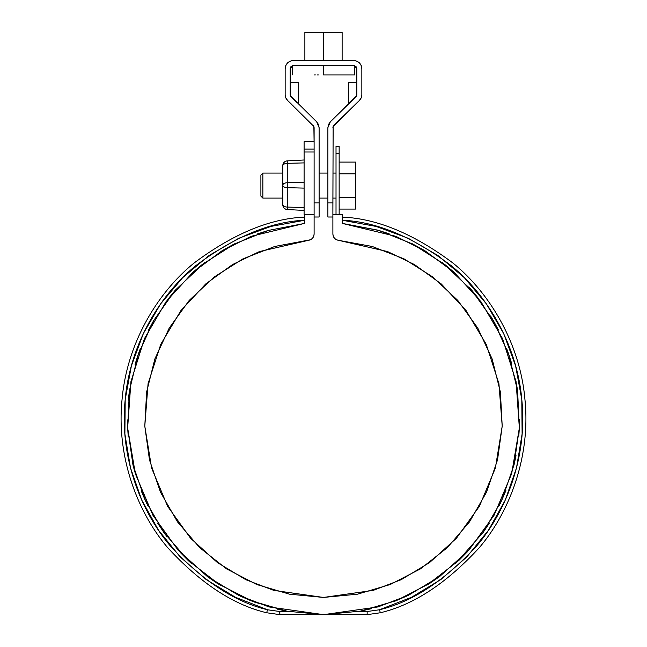 <?xml version="1.0" encoding="UTF-8"?>
<svg xmlns="http://www.w3.org/2000/svg" width="647" height="647" viewBox="0 0 647 647"><rect width="100%" height="100%" fill="white"/><g stroke="black" fill="none" stroke-linecap="round" stroke-linejoin="round"><path stroke-width="0.97" d="M336.019 153.468L336.019 214.667L336.019 146.465L339.149 146.465L339.149 214.667L339.149 153.468C339.149 144.168 339.149 144.168 339.149 153.468L336.019 153.468C336.019 144.168 336.019 144.168 336.019 153.468L339.149 153.468M254.781 602.211L287.454 611.31L250.64 600.61L239.527 595.758L252.823 601.467L217.513 583.537L207.59 576.72L220.384 585.349L188.212 560.504L180.117 552.328L191.455 563.529L188.212 560.504L163.804 532.344L157.795 523.407L167.039 536.751L163.804 532.344L145.163 500.074L141.264 490.944L147.953 505.93L145.163 500.074L132.958 464.853L134.867 472.108L132.958 464.853L127.645 427.966L128.235 436.426L127.645 427.966L129.408 390.739L128.292 400.113L129.408 390.739L138.175 354.524L140.245 348.822L135.053 364.382L138.175 354.524L153.638 320.613L148.333 330.455L153.638 320.613L175.24 290.244L167.719 299.488L175.24 290.244L204.549 262.69L192.677 272.508L202.204 264.51L235.249 243.474L222.633 250.421L233.51 244.364M424.052 250.235L411.395 243.288L444.796 264.51L454.032 272.25L442.136 262.447L471.76 290.244L479.039 299.173L468.832 286.945L471.76 290.244L493.362 320.613L498.489 330.107L490.572 315.938L493.362 320.613L508.825 354.524L511.834 364.002L506.609 348.442L508.825 354.524L517.592 390.739L516.395 383.372L517.592 390.739L519.355 427.966L518.805 436.029L519.581 419.515L519.355 427.966L514.042 464.853L516.039 455.658L514.042 464.853L501.837 500.074L499.225 505.574L505.881 490.572L501.837 500.074L483.196 532.344L489.415 523.067L483.196 532.344L455.836 563.254L467.15 552.037L458.788 560.504L426.955 585.139L439.725 576.493L429.802 583.335M304.43 223.417L304.721 214.667L314.11 214.667L314.11 234.109L313.682 236.381L312.461 238.339L310.609 239.73L274.813 246.458L243.013 258.832L214.141 277.029L189.256 300.37L169.247 328.013L154.859 358.956L146.61 392.066L144.791 426.138L149.481 459.936L160.505 492.23L177.456 521.838L199.729 547.694L226.499 568.85L256.802 584.532L289.532 594.181L323.5 597.44L357.467 594.181L390.198 584.532L420.501 568.85L447.271 547.694L469.544 521.838L486.495 492.23L497.519 459.936L502.209 426.138L500.39 392.066L492.141 358.956L477.753 328.013L457.744 300.37L432.859 277.029L403.987 258.832L372.187 246.458L338.624 240.344L336.391 239.73L334.539 238.339L333.318 236.381L332.89 234.109L332.89 214.667L342.279 214.667L342.279 223.393L378.867 230.469L389.171 233.81L377.654 230.114L342.279 223.393L395.77 236.292L425.022 250.818L454.154 272.363L480.939 301.688L502.549 338.632L516.08 381.69L519.355 427.966L511.664 473.725L494.065 515.287L469.018 549.99L439.556 576.614L408.492 595.272L377.985 606.926L323.5 614.65L269.015 606.926L238.508 595.272L207.444 576.614L177.982 549.99L152.935 515.287L135.336 473.725L127.645 427.966L130.92 381.69L144.451 338.632L166.061 301.688L192.846 272.363L221.978 250.818L251.23 236.292L304.349 223.425M331.321 614.496L367.156 614.65L323.5 614.65L286.767 611.18M407.804 595.604L394.557 601.322L407.804 595.604M371.548 608.673L359.732 611.278L371.548 608.673M429.487 583.537L396.36 600.61L360.597 611.108L323.5 614.65L279.844 614.65L315.679 614.496M286.403 611.108L277.215 609.11M257.53 233.915L268.958 230.227L257.53 233.915M233.543 244.34L268.133 230.469L304.721 223.393L304.721 214.667L314.11 214.667L314.11 234.109L313.682 236.381L312.461 238.339L310.609 239.73M342.279 223.393L342.279 214.667L332.89 214.667L332.89 234.109C333.213 237.643 335.122 239.722 338.624 240.344L336.391 239.73L334.539 238.339L333.318 236.381M378.867 230.469L413.457 244.34M141.644 499.888L158.572 530.297L180.214 556.97L206.118 579.526L235.516 597.294L267.526 609.757C234.732 601.977 202.276 580.642 170.161 545.736C140.075 510.443 119.687 456.006 125.081 400.857C129.513 345.635 159.38 295.258 195.782 265.682C234.165 236.859 270.478 221.711 304.721 220.247L304.721 217.101C270.22 218.516 233.51 233.688 194.593 262.609C157.65 292.307 126.998 343.08 122.089 399.191C116.209 455.205 136.614 510.895 167.217 547.087C199.907 582.898 233.049 604.791 266.653 612.758L279.844 614.65L266.653 612.758L267.526 609.757L279.844 611.52L288.602 611.52L279.844 611.52L267.68 609.798M143.488 333.245L131.39 365.846L125.195 399.636L124.887 433.983L130.492 467.878L141.83 500.301M125.235 399.191L125.195 399.636M304.721 220.247L270.931 226.418L238.703 238.306L208.997 255.557L182.697 277.652L160.577 303.936L143.302 333.626M128.235 436.426L127.427 419.919M135.053 364.382L140.245 348.822M342.279 217.101C377.039 218.54 413.943 233.858 452.981 263.078C490.005 293.059 520.439 344.204 525.016 400.331C530.572 456.386 509.885 511.753 479.314 547.653C446.681 583.157 413.692 604.856 380.347 612.758L379.474 609.757L367.156 611.52L358.398 611.52L367.156 611.52L379.474 609.757L380.347 612.758L367.156 614.65L380.347 612.758C413.951 604.791 447.093 582.898 479.783 547.087C510.386 510.895 530.791 455.205 524.911 399.191C520.002 343.08 489.35 292.307 452.407 262.609C413.49 233.688 376.78 218.516 342.279 217.101L342.279 220.247C376.522 221.711 412.835 236.859 451.218 265.682C487.62 295.258 517.487 345.635 521.919 400.857C527.313 456.006 506.924 510.443 476.839 545.736C444.724 580.642 412.268 601.977 379.474 609.757L411.484 597.294L440.882 579.526L466.786 556.97L488.428 530.297L505.17 500.301L516.508 467.878L522.113 433.983L521.806 399.636L515.61 365.846L503.698 333.626L486.423 303.936L464.303 277.652L438.003 255.557L408.297 238.306L376.069 226.418L342.279 220.247M442.136 262.447L454.032 272.25M279.69 611.52L279.844 614.65L279.844 611.52M304.721 217.101C269.961 218.54 233.057 233.858 194.019 263.078C156.995 293.059 126.561 344.204 121.984 400.331C116.428 456.386 137.115 511.753 167.686 547.653C200.319 583.157 233.308 604.856 266.653 612.758L267.526 609.757M367.156 614.65L367.156 611.52L367.156 614.65M314.11 234.109C313.787 237.643 311.878 239.722 308.376 240.344L259.407 251.578L232.524 264.566L205.657 284.009L180.877 310.633L160.771 344.317L148.066 383.703L144.791 426.138L151.641 468.145L167.63 506.31L190.509 538.183L217.457 562.607L245.868 579.712L273.746 590.379L323.5 597.44L373.254 590.379L401.132 579.712L429.543 562.607L456.491 538.183L479.37 506.31L495.359 468.145L502.209 426.138L498.934 383.703L486.229 344.317L466.123 310.633L441.343 284.009L414.476 264.566L387.593 251.578L338.624 240.344M314.11 143.569L313.868 126.424L287.616 100.471L285.796 97.802L285.157 94.648L285.157 68.655L285.78 65.541L287.543 62.905L290.188 61.133L293.301 60.519L353.699 60.519L356.812 61.133L359.457 62.905L361.22 65.541L361.843 68.655L361.843 94.648L361.204 97.802L359.384 100.471L333.132 126.424L332.89 202.923L327.883 202.923L327.883 127.637L328.522 124.475L330.334 121.814L356.586 95.861L356.594 67.458L355.915 66.439L353.699 65.525L293.301 65.525L291.085 66.439L290.406 67.458L290.414 95.861L316.666 121.814L318.478 124.475L319.117 127.637L319.117 202.923L314.11 202.923L314.11 152.005L314.11 214.667M290.414 95.861L316.666 121.814L318.478 124.475M313.868 126.424L287.616 100.471A8.136 8.136 178.7 0 1 285.157 94.648L285.157 68.655L285.78 65.541L287.543 62.905L290.188 61.133M285.157 68.655C285.675 63.746 288.392 61.036 293.301 60.519L353.699 60.519L356.812 61.133L359.457 62.905L361.22 65.541M353.699 60.519C358.608 61.036 361.325 63.746 361.843 68.655L361.843 94.656L361.277 97.632M333.132 126.424L332.89 213.381M332.89 217.004L327.883 217.004L327.883 127.637L328.522 124.475M290.406 67.458L290.171 68.655L293.301 65.525L353.699 65.525L356.829 68.655L356.829 94.648A3.13 3.13 178.6 0 1 355.89 96.888L330.334 121.814L327.883 127.637M346.97 60.519L300.03 60.519M297.377 102.994L291.11 96.888A3.13 3.13 178.6 0 1 290.171 94.648L290.171 68.655M287.559 100.414L285.828 97.883M298.461 82.428L290.171 82.428L298.461 82.428L298.461 104.054M285.804 97.818L287.616 100.471L291.837 104.588M293.455 106.165L293.042 105.76M316.666 121.814L319.117 127.637L319.117 217.004L314.11 217.004M319.117 202.923C319.117 221.371 319.117 221.371 319.117 202.923L314.11 202.923L314.11 152.005L304.098 152.005L304.098 214.327L304.098 149.069L304.098 152.005L314.11 152.005L314.11 127.637L313.164 125.397M314.11 202.923L314.11 149.069L304.098 149.069C304.098 139.307 304.098 139.307 304.098 149.069L304.098 141.717L314.11 141.717M361.843 94.761L361.843 94.648A8.136 8.136 178.7 0 1 359.384 100.471L333.836 125.397L332.89 127.637M357.67 102.145L359.441 100.414M348.539 82.428L356.829 82.428L348.539 82.428L348.539 104.054L354.629 98.109M357.031 102.768L355.163 104.588M353.545 106.165L353.958 105.76M359.384 100.471L361.196 97.818M353.545 99.169L352.866 99.832M356.578 95.877L356.829 94.648M332.89 214.667L332.89 202.923L327.883 202.923C327.883 221.371 327.883 221.371 327.883 202.923M342.126 32.35L342.126 60.519L342.126 32.35L304.874 32.35L342.126 32.35M304.874 60.519L304.874 32.35L304.874 60.519M334.054 32.35L323.5 32.35L323.5 60.519L323.5 32.35L323.5 60.519L323.5 32.35L311.207 32.35L318.413 32.35M320.063 32.35L321.761 32.35M325.239 32.35L328.587 32.35M330.156 32.35L332.906 32.35M292.8 65.525L294.587 65.525M352.413 65.525L354.2 65.525M346.97 65.525L323.5 65.525L323.5 74.915L354.799 74.915L323.5 74.915L323.5 65.525M337.378 74.915L323.5 74.915M332.906 74.915L328.587 74.915M318.413 74.915L317.394 74.915M315.404 74.915L314.094 74.915M323.5 32.35L313.835 32.35M339.149 162.09L355.737 162.09L339.149 162.09M339.149 173.841L355.737 173.841L355.737 162.09L355.737 173.841L339.149 173.841M355.737 197.327L355.737 173.841L355.737 197.327L339.149 197.327L355.737 197.327L355.737 209.078L355.737 197.327M339.149 209.078L355.737 209.078L339.149 209.078M336.019 198.103L332.89 198.103L336.019 198.103M327.883 198.103L319.117 198.103L327.883 198.103M282.812 198.103L262.86 198.103L282.812 198.103M262.86 185.584L262.86 198.103L262.86 173.064L262.86 198.103L260.903 196.146L260.903 175.022L262.86 173.064L260.903 175.022L260.903 185.584M304.098 159.995L287.26 160.877L287.26 163.343L304.098 162.898L287.26 163.343L287.26 187.67L304.098 188.115L287.26 187.67L287.26 209.539L287.26 207.08L304.098 207.517L287.26 207.08L287.26 187.67C284.559 187.468 283.079 186.692 282.812 185.325L282.812 165.567L282.812 185.325A4.691 2.345 -0 0 0 287.26 187.67L287.26 182.745L304.098 182.3L287.26 182.745L287.26 163.343C284.559 163.545 283.079 164.322 282.812 165.681A4.691 2.345 0 0 1 287.26 163.343L287.26 160.877L304.098 159.995M304.098 210.421L287.26 209.539C284.559 209.135 283.079 207.574 282.812 204.848L282.812 204.848A4.691 4.691 0 0 0 287.26 209.539L304.098 210.421M304.098 207.517L304.098 188.115M304.098 182.3L304.098 162.898M282.812 171.504L282.812 204.735C283.079 206.094 284.559 206.87 287.26 207.08A4.691 2.345 180 0 1 282.812 204.735M287.26 182.745A4.691 2.345 180 0 0 282.812 185.091C283.079 183.732 284.559 182.947 287.26 182.745M287.26 160.877A4.691 4.691 0 0 0 282.812 165.567C283.079 162.842 284.559 161.281 287.26 160.877M314.11 149.069C314.11 139.307 314.11 139.307 314.11 149.069L304.098 149.069M314.11 214.327L307.851 214.327M354.799 65.525L354.799 74.915M292.201 74.915L292.201 65.525M262.86 173.064L282.812 173.064M319.117 173.064L327.883 173.064M332.89 173.064L336.019 173.064"/></g></svg>
